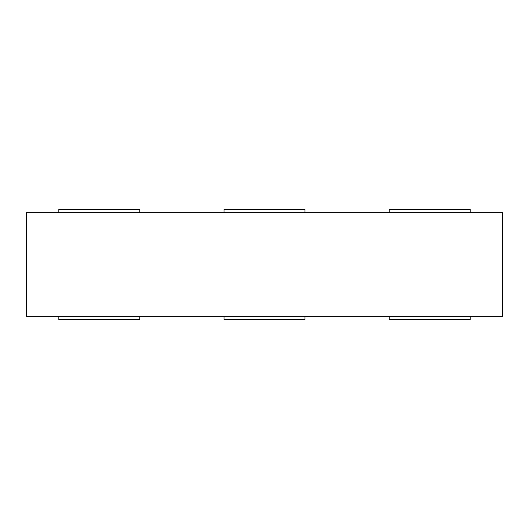 <?xml version="1.0" encoding="UTF-8"?>
<svg xmlns="http://www.w3.org/2000/svg" width="529" height="529" viewBox="0 0 529 529"><rect width="100%" height="100%" fill="white"/><g stroke="black" fill="none" stroke-linecap="round" stroke-linejoin="round"><path stroke-width="0.79" d="M502.55 212.678L502.55 316.322L26.45 316.322L26.45 212.678L502.55 212.678M304.982 212.678L304.982 209.438L224.018 209.438L224.018 212.678M139.808 212.678L139.808 209.438L58.838 209.438L58.838 212.678M470.162 212.678L470.162 209.438L389.192 209.438L389.192 212.678M304.982 316.322L304.982 319.562L224.018 319.562L224.018 316.322M139.808 316.322L139.808 319.562L58.838 319.562L58.838 316.322M470.162 316.322L470.162 319.562L389.192 319.562L389.192 316.322"/></g></svg>
